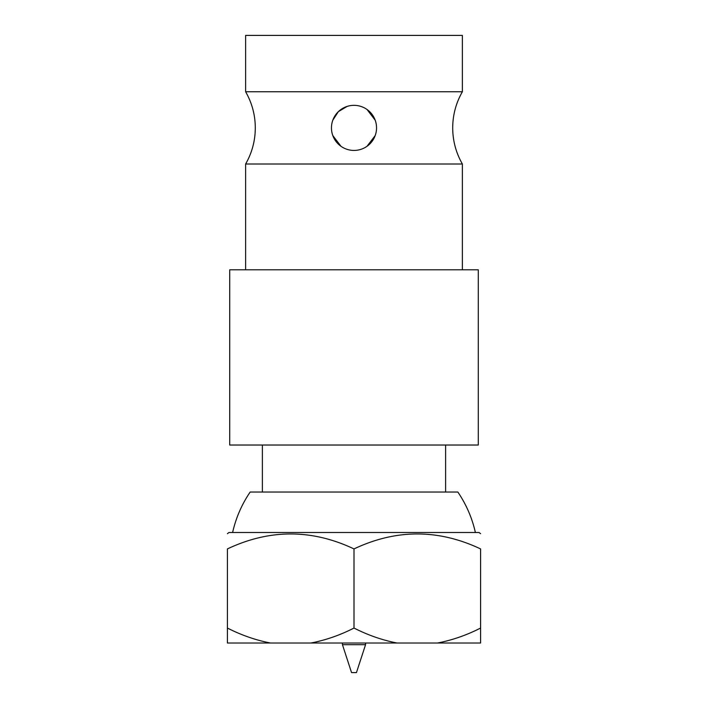 <?xml version="1.0" encoding="UTF-8"?>
<svg xmlns="http://www.w3.org/2000/svg" width="708" height="708" viewBox="0 0 708 708"><rect width="100%" height="100%" fill="white"/><g stroke="black" fill="none" stroke-linecap="round" stroke-linejoin="round"><path stroke-width="1.06" d="M462.377 164.008L245.623 164.008C252.013 152.822 255.243 140.777 255.296 127.883C255.243 114.997 252.013 102.952 245.623 91.757L462.377 91.757C455.987 102.952 452.757 114.997 452.704 127.883C452.757 140.777 455.987 152.822 462.377 164.008L462.377 269.801M367.027 146.282L375.187 135.582M332.813 135.582L340.973 146.282M342.442 644.687L351.549 672.6L356.451 672.6L365.558 644.687L342.442 644.687L342.442 643.014M354 269.801L478.281 269.801L478.281 445.031L229.719 445.031L229.719 269.801L354 269.801M347.106 106.421L338.362 111.643L332.813 120.192M376.541 127.883A22.541 22.541 0 0 0 354 105.342A22.541 22.541 0 0 0 331.459 127.883A22.541 22.541 0 0 0 354 150.432A22.541 22.541 0 0 0 376.541 127.883M375.187 120.192L367.027 109.492M245.623 91.757L245.623 35.4L462.377 35.4L462.377 91.757M232.613 532.505C235.897 517.911 241.747 504.423 250.154 492.042L457.846 492.042C466.253 504.423 472.103 517.911 475.387 532.505M310.962 643.014L397.038 643.014C382.293 640.147 367.948 635.156 354 628.049C340.141 635.138 325.795 640.129 310.962 643.014L270.447 643.014C255.703 640.147 241.357 635.156 227.41 628.049L227.41 643.014L270.447 643.014M227.41 533.69L228.932 532.505L479.068 532.505L480.59 533.69M354 628.049L354 548.921C396.179 528.973 438.376 528.973 480.59 548.921C480.59 528.982 480.59 528.982 480.59 548.921C480.59 528.982 480.59 528.982 480.59 548.921L480.59 628.049C466.731 635.138 452.385 640.129 437.553 643.014L480.59 643.014L480.59 628.049M437.553 643.014L397.038 643.014M227.41 628.049L227.41 548.921C227.41 528.982 227.41 528.982 227.41 548.921C227.41 528.982 227.41 528.982 227.41 548.921C269.589 528.973 311.786 528.973 354 548.921M445.615 445.031L445.615 492.042M365.558 644.687L365.558 643.014M245.623 164.008L245.623 269.801M262.385 445.031L262.385 492.042"/></g></svg>
